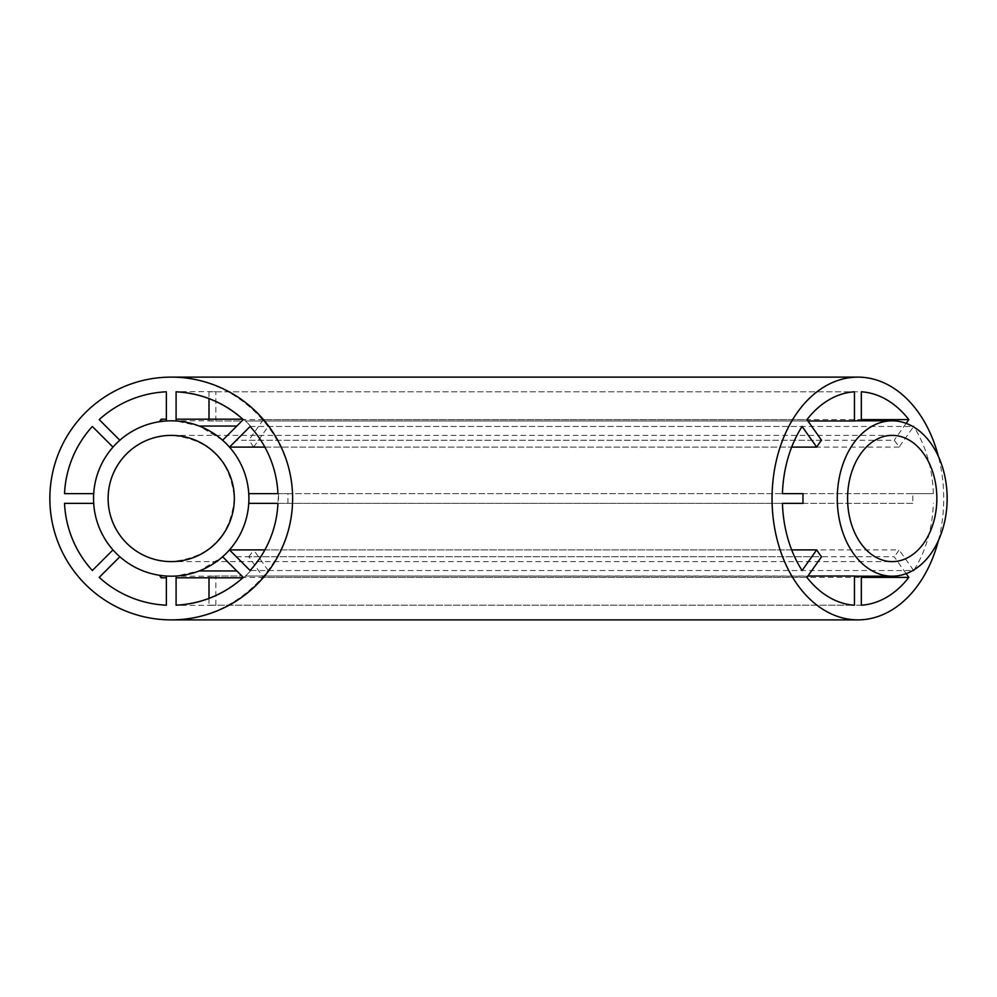 <?xml version="1.0" encoding="UTF-8"?>
<svg xmlns="http://www.w3.org/2000/svg" width="997" height="997" viewBox="0 0 997 997"><rect width="100%" height="100%" fill="white"/><g stroke="black" fill="none" stroke-linecap="round" stroke-linejoin="round"><path stroke-width="0.75" stroke-dasharray="4.99 3.74" d="M108.112 498.5A63.123 63.123 0 0 0 202.79 553.161A63.123 63.123 0 0 0 202.79 443.839A63.123 63.123 0 0 0 108.112 498.5M171.235 561.623C205.008 561.872 234.607 532.273 234.357 498.5C234.607 464.727 205.008 435.128 171.235 435.377C209.495 439.191 230.531 460.24 234.357 498.5C230.531 536.76 209.495 557.809 171.235 561.623L892.215 561.623M861.321 576.191L245.449 576.029L807.919 576.029M208.996 598.424L208.996 605.204A106.816 75.535 90 0 0 212.436 605.316A106.816 75.535 90 0 0 215.863 605.204L861.321 605.204M215.863 605.204L215.863 576.029L241.897 576.029L243.679 577.811L245.449 576.029L243.679 577.811L222.63 556.762C209.245 568.327 193.73 574.746 176.095 576.029L199.288 570.945L222.63 556.762L241.897 576.029L208.996 576.029L208.996 577.811M906.161 573.636L894.222 556.762L248.776 556.762L263.358 577.388L861.321 577.388M208.996 605.204L854.454 605.204M119.839 556.762A77.691 77.691 0 0 1 112.973 549.895A77.691 77.691 0 0 0 119.839 556.762L99.214 577.388A106.816 106.816 0 0 0 166.374 605.204L166.374 576.029A77.691 77.691 0 0 0 176.095 576.029L176.095 577.811L176.095 576.029C193.73 574.746 209.245 568.327 222.63 556.762L243.256 577.388L242.794 577.811L243.256 577.388C224.101 594.474 201.706 603.746 176.095 605.204L176.095 576.029A77.691 77.691 0 0 1 166.374 576.029L166.374 577.811L166.374 576.029L159.42 575.281L162.685 575.718L161.215 577.811M244.103 577.388L250.546 570.945L245.449 576.029L250.546 570.945L236.364 556.762L250.546 570.945L244.103 577.388L806.959 577.388M236.364 556.762L821.54 556.762M242.794 577.811L243.256 577.388L222.63 556.762A77.691 77.691 0 0 0 229.497 549.895L250.122 570.521L802.099 570.521M264.878 549.895L791.668 549.895M912.716 503.36L248.764 503.36A77.691 77.691 0 0 0 248.764 493.64A77.691 77.691 0 0 1 248.764 503.36C247.48 520.995 241.062 536.511 229.497 549.895L250.122 570.521A106.816 106.816 0 0 0 277.939 503.36C276.481 528.983 267.196 551.366 250.122 570.521L229.497 549.895C241.062 536.511 247.48 520.995 248.764 503.36L782.433 503.36L277.939 503.36L278.537 493.64L278.537 503.36L912.716 503.36A77.691 54.935 90 0 0 912.716 493.64L248.764 493.64C247.48 476.005 241.062 460.489 229.497 447.105L250.546 426.055L245.449 420.971L861.321 420.971A77.691 54.935 90 0 0 857.881 420.809M857.881 576.191A77.691 54.935 90 0 0 861.321 576.029M287.884 503.36A106.816 75.535 90 0 0 287.884 493.64L248.764 493.64C247.48 476.005 241.062 460.489 229.497 447.105A77.691 77.691 0 0 0 222.63 440.238L243.679 419.189L250.546 426.055L243.679 419.189L245.449 420.971L807.919 420.971M277.939 493.64C276.481 468.017 267.196 445.634 250.122 426.479L229.497 447.105L250.122 426.479A106.816 106.816 0 0 1 277.939 493.64C276.481 468.017 267.196 445.634 250.122 426.479L236.364 440.238L821.54 440.238M264.878 447.105L791.668 447.105M248.776 556.762A77.691 54.935 90 0 0 253.624 549.895L899.082 549.895A77.691 54.935 90 0 1 894.222 556.762M899.082 447.105L253.624 447.105A77.691 54.935 90 0 0 248.776 440.238L894.222 440.238A77.691 54.935 90 0 1 899.082 447.105L913.414 426.828M112.973 549.895L92.347 570.521A106.816 106.816 0 0 1 64.531 503.36L93.706 503.36A77.691 77.691 0 0 1 93.544 498.5A77.691 77.691 0 0 0 210.08 565.773A77.691 77.691 0 0 0 210.08 431.227A77.691 77.691 0 0 0 93.544 498.5A77.691 77.691 0 0 1 93.706 493.64L64.531 493.64A106.816 106.816 0 0 1 92.347 426.479L112.973 447.105A77.691 77.691 0 0 1 119.839 440.238L99.214 419.612A106.816 106.816 0 0 1 166.374 391.796L166.374 420.971A77.691 77.691 0 0 1 176.095 420.971L176.095 391.796C201.706 393.254 224.101 402.526 243.256 419.612L242.794 419.189L243.256 419.612L222.63 440.238A77.691 77.691 0 0 1 229.497 447.105M236.364 440.238L250.546 426.055L244.103 419.612L806.959 419.612M208.996 419.189L208.996 420.971A77.691 54.935 90 0 1 212.436 420.809A77.691 54.935 90 0 1 215.863 420.971L241.897 420.971L244.103 419.612M914.187 569.698A106.816 75.535 90 0 0 933.342 503.36M263.358 577.388A106.816 75.535 90 0 0 268.218 570.521L913.663 570.521M208.996 420.971L241.897 420.971L222.63 440.238L243.256 419.612A106.816 106.816 0 0 0 176.095 391.796M215.863 420.971L215.863 391.796A106.816 75.535 90 0 0 212.436 391.684A106.816 75.535 90 0 0 208.996 391.796L854.454 391.796M215.863 391.796L861.321 391.796M253.624 447.105L268.218 426.479A106.816 75.535 90 0 0 263.358 419.612L861.321 419.612M268.218 426.479L913.663 426.479M287.884 493.64L933.342 493.64A106.816 75.535 90 0 0 914.187 427.302M913.414 570.172L899.082 549.895M933.342 493.64L912.716 493.64M906.161 423.364L894.222 440.238M938.401 540.573A121.385 85.829 90 0 0 938.401 456.427M171.235 619.885C236.115 621.243 293.978 563.38 292.62 498.5C293.978 433.62 236.115 375.757 171.235 377.115C236.189 376.629 293.106 433.545 292.62 498.5C293.106 563.455 236.189 620.371 171.235 619.885M229.497 549.895A77.691 77.691 0 0 1 222.63 556.762L243.256 577.388A106.816 106.816 0 0 1 176.095 605.204M49.85 498.5A121.385 121.385 0 0 0 231.927 603.621A121.385 121.385 0 0 0 231.927 393.379A121.385 121.385 0 0 0 49.85 498.5M119.839 440.238A77.691 77.691 0 0 0 112.973 447.105M93.706 493.64A77.691 77.691 0 0 0 93.706 503.36M242.794 419.189L243.256 419.612L222.63 440.238C209.245 428.673 193.73 422.254 176.095 420.971C193.73 422.254 209.245 428.673 222.63 440.238C209.245 428.673 193.73 422.254 176.095 420.971A77.691 77.691 0 0 0 166.374 420.971L159.42 421.719L166.374 420.971M208.996 576.029A77.691 54.935 90 0 0 212.436 576.191A77.691 54.935 90 0 0 215.863 576.029M176.095 576.029C193.73 574.746 209.245 568.327 222.63 556.762M166.374 576.029L162.685 575.718M222.63 440.238L199.288 426.055L176.095 420.971M250.122 426.479L802.099 426.479M250.122 570.521C267.196 551.366 276.481 528.983 277.939 503.36M208.996 391.796L208.996 398.576M263.358 419.612L248.776 440.238M268.218 570.521L253.624 549.895M162.685 421.282L161.215 419.189M212.436 391.684L176.095 391.684M212.436 605.316L176.095 605.316M212.436 576.191L176.095 576.191M212.436 420.809L176.095 420.809M892.215 435.377L171.235 435.377"/><path stroke-width="1.5" d="M108.112 498.5A63.123 63.123 0 0 0 202.79 553.161A63.123 63.123 0 0 0 202.79 443.839A63.123 63.123 0 0 0 108.112 498.5M861.321 577.388L908.815 577.388A106.816 75.535 90 0 1 861.321 605.204L861.321 576.191M906.161 573.636L908.815 577.388M208.996 577.811L208.996 598.424M807.919 576.029L854.454 576.029L854.454 605.204A106.816 75.535 90 0 1 806.959 577.388L821.54 556.762A77.691 54.935 90 0 1 816.693 549.895L802.099 570.521A106.816 75.535 90 0 1 782.433 503.36L803.059 503.36A77.691 54.935 90 0 1 802.959 498.5A77.691 54.935 90 0 1 803.059 493.64L782.433 493.64L803.059 493.64M159.42 575.281L161.215 577.811L166.374 577.811M176.095 577.811L242.794 577.811C223.714 594.623 201.481 603.758 176.095 605.204L176.095 576.029M199.288 570.945L236.812 570.945M277.939 503.36L248.764 503.36L277.939 503.36A106.816 106.816 0 0 1 250.122 570.521L229.497 549.895L264.878 549.895M791.668 549.895L816.693 549.895M847.587 498.5A63.123 44.628 90 0 0 892.215 561.623A63.123 44.628 90 0 0 936.856 498.5A63.123 44.628 90 0 0 892.215 435.377A63.123 44.628 90 0 0 847.587 498.5M837.281 498.5A77.691 54.935 90 0 0 892.215 576.191A77.691 54.935 90 0 0 947.15 498.5A77.691 54.935 90 0 0 892.215 420.809A77.691 54.935 90 0 0 837.281 498.5M854.454 576.029A77.691 54.935 90 0 0 857.881 576.191L892.215 576.191M892.215 420.809L857.881 420.809A77.691 54.935 90 0 0 854.454 420.971L807.919 420.971M854.454 420.971L854.454 391.796A106.816 75.535 90 0 0 806.959 419.612L821.54 440.238A77.691 54.935 90 0 0 816.693 447.105L791.668 447.105M277.939 493.64L248.764 493.64L277.939 493.64A106.816 106.816 0 0 0 250.122 426.479L229.497 447.105L264.878 447.105M93.544 498.5A77.691 77.691 0 0 0 210.08 565.773A77.691 77.691 0 0 0 210.08 431.227A77.691 77.691 0 0 0 93.544 498.5M166.374 576.029L166.374 605.204A106.816 106.816 0 0 1 99.214 577.388L119.839 556.762M112.973 549.895L92.347 570.521A106.816 106.816 0 0 1 64.531 503.36L93.706 503.36M93.706 493.64L64.531 493.64A106.816 106.816 0 0 1 92.347 426.479L112.973 447.105M119.839 440.238L99.214 419.612A106.816 106.816 0 0 1 166.374 391.796L166.374 420.971M176.095 420.971L176.095 391.796C201.481 393.242 223.714 402.377 242.794 419.189L176.095 419.189M176.095 391.796A106.816 106.816 0 0 1 243.256 419.612L222.63 440.238M913.414 570.172L913.663 570.521A106.816 75.535 90 0 0 914.187 569.698M861.321 419.612L908.815 419.612A106.816 75.535 90 0 0 861.321 391.796L861.321 420.809M914.187 427.302A106.816 75.535 90 0 0 913.663 426.479L913.414 426.828M782.433 503.36L803.059 503.36M908.815 419.612L906.161 423.364M782.433 493.64A106.816 75.535 90 0 1 802.099 426.479L816.693 447.105M938.401 456.427A121.385 85.829 90 0 0 857.881 377.115A121.385 85.829 90 0 0 772.052 498.5A121.385 85.829 90 0 0 857.881 619.885A121.385 85.829 90 0 0 938.401 540.573M222.63 556.762L243.256 577.388A106.816 106.816 0 0 1 176.095 605.204M49.85 498.5A121.385 121.385 0 0 0 231.927 603.621A121.385 121.385 0 0 0 231.927 393.379A121.385 121.385 0 0 0 49.85 498.5M208.996 398.576L208.996 419.189M199.288 426.055L236.812 426.055M166.374 419.189L161.215 419.189L159.42 421.719M857.881 377.115L171.235 377.115M857.881 619.885L171.235 619.885"/></g></svg>
